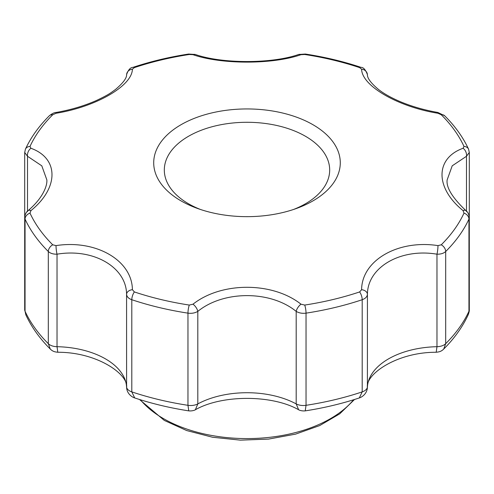 <?xml version="1.0" encoding="UTF-8"?>
<svg xmlns="http://www.w3.org/2000/svg" width="494" height="494" viewBox="0 0 494 494"><rect width="100%" height="100%" fill="white"/><g stroke="black" fill="none" stroke-linecap="round" stroke-linejoin="round"><path stroke-width="0.74" d="M312.961 124.716A93.286 53.858 180 0 1 296.363 208.499A93.286 53.858 180 0 1 197.637 208.499A93.286 53.858 180 0 1 181.039 200.885A93.286 53.858 180 0 1 167.009 190.517A93.286 53.858 180 0 1 189.585 120.351A93.286 53.858 180 0 1 312.961 124.716M29.998 146.452A224.548 129.644 180 0 1 52.741 114.75A6.564 4.637 -134.9 0 0 49.363 115.744C38.896 126.161 30.924 137.295 25.435 149.151L25.435 149.151A6.564 5.175 24.7 0 1 29.998 146.452L30.924 148.268A6.564 4.551 111.5 0 0 27.516 156.277L41.799 165.83L46.862 179.927C47.375 186.016 42.632 198.347 28.078 210.635L28.078 210.635C26.126 212.105 25.003 214.396 24.7 217.508L25.052 219.089L25.052 311.257A229.667 132.596 0 0 0 48.313 343.682L48.313 251.514A6.564 4.637 -45.1 0 1 52.741 244.808L56.026 245.611C96.021 239.417 132.157 260.363 132.398 289.7L134.368 291.935A6.564 2.686 108.5 0 0 131.805 299.716C128.564 298.543 126.822 296.758 126.575 294.35C126.452 267.149 93.286 247.994 57.026 254.194L57.026 346.702L57.792 352.259C55.594 351.944 53.105 351.907 50.265 349.036L50.271 349.042C39.668 338.476 31.53 327.084 25.842 314.857L24.7 309.701A10.498 6.064 0 0 0 25.052 311.257L25.842 314.857M52.741 114.75L56.026 113.274C95.922 106.834 132.176 85.956 132.398 69.185L134.368 67.622A224.548 129.644 180 0 1 189.282 54.494L193 54.692C221.38 64.578 272.565 64.609 301 54.692L304.718 54.494A224.548 129.644 180 0 1 359.632 67.622L361.602 69.185C361.843 85.919 397.979 106.828 437.974 113.274L441.259 114.75A224.548 129.644 180 0 1 464.002 146.452L463.076 148.268C435.035 158.346 434.955 187.881 463.076 210.623L464.002 213.105A224.548 129.644 180 0 1 441.259 244.808L437.974 245.611C398.078 239.448 361.824 260.289 361.602 289.7L359.632 291.935A224.548 129.644 180 0 1 304.718 305.064L301 304.193C272.62 281.704 221.436 281.636 193 304.193L189.282 305.064A224.548 129.644 180 0 1 134.368 291.935M30.924 148.268C59.045 158.364 58.965 187.93 30.924 210.623L29.998 213.105A6.564 5.175 155.3 0 0 25.052 219.089A229.667 132.596 180 0 0 48.313 251.514C50.326 253.373 53.229 254.268 57.026 254.194A6.564 0.889 82.4 0 1 56.026 245.611M193 304.193A6.564 2.89 53.2 0 1 197.816 311.387L197.816 403.894L195.371 409.754C221.874 394.601 272.126 394.601 298.629 409.754C297.894 409.359 300.55 411.298 305.243 410.872L305.243 410.872C324.188 407.927 342.206 403.617 359.305 397.936L359.305 397.936C361.231 397.442 367.067 394.237 367.406 387.395L367.406 387.395C365.332 374.588 396.454 352.136 436.208 352.259L436.208 352.259C438.406 351.944 440.895 351.907 443.736 349.036L443.729 349.042C454.332 338.476 462.47 327.084 468.158 314.857L468.948 311.257A10.498 6.064 0 0 0 469.3 309.701L469.3 309.701C469.442 310.745 469.065 312.461 468.158 314.857M301 304.193A6.564 2.89 -53.2 0 0 296.184 311.387C270.446 290.367 223.535 290.361 197.816 311.387C194.963 313.054 191.678 313.634 187.967 313.147A6.564 1.377 -81.3 0 1 189.282 305.064M50.265 349.036L48.313 343.682A10.498 6.064 0 0 0 57.026 346.702A72.18 41.675 0 0 1 126.575 386.858A10.498 6.064 0 0 0 131.805 391.884L134.695 397.936C132.769 397.442 126.933 394.237 126.594 387.395L126.575 294.35A6.564 4.563 -2.8 0 1 132.398 289.7M361.602 289.7A6.564 4.563 2.8 0 1 367.425 294.35L367.406 387.395M437.974 245.611A6.564 0.889 -82.4 0 1 436.974 254.194C400.708 248.007 367.53 267.149 367.425 294.35C367.178 296.758 365.437 298.543 362.195 299.716A6.564 2.686 -108.5 0 0 359.632 291.935M28.078 210.635A6.564 3.155 49.8 0 1 30.924 210.623M463.076 210.623A6.564 3.155 -49.8 0 1 465.922 210.635C452.374 197.717 446.113 187.479 447.138 179.927L452.208 165.823L466.484 156.277A6.564 4.551 -111.5 0 0 463.076 148.268M132.398 69.185A6.564 5.965 -175.2 0 0 126.594 74.569C126.859 78.009 123.136 82.998 115.417 89.538C110.86 92.736 109.569 94.28 96.472 100.48C84.239 105.889 70.796 109.884 56.131 112.465A6.564 0.513 80.1 0 0 56.026 113.274M437.974 113.274A6.564 0.513 -80.1 0 0 437.869 112.465C424.019 110.032 411.199 106.315 399.418 101.307C388.309 96.416 382.943 92.847 378.589 89.544C370.982 83.183 367.252 78.194 367.406 74.569L367.406 74.569A6.564 5.965 175.2 0 0 361.602 69.185M301 54.692A6.564 4.285 -108.1 0 0 298.611 54.488L298.611 54.488C272.009 63.88 221.991 63.88 195.389 54.488L195.389 54.488A6.564 4.285 108.1 0 0 193 54.692M466.484 211.623L466.484 156.277L469.3 152.455L468.948 150.923M441.259 244.808A6.564 4.637 45.1 0 1 445.687 251.514C443.674 253.373 440.772 254.268 436.974 254.194L436.974 346.702A10.498 6.064 -0 0 0 445.687 343.682A229.667 132.596 0 0 0 468.948 311.257L468.948 219.089L469.3 217.508C468.917 214.198 467.787 211.907 465.922 210.635M298.629 409.754L296.184 403.894L296.184 311.387C299.037 313.054 302.322 313.634 306.033 313.147A6.564 1.377 81.3 0 0 304.718 305.064M25.052 150.923L24.7 152.455L27.516 156.277L27.516 211.623M464.002 213.105A6.564 5.175 -155.3 0 1 468.948 219.089A229.667 132.596 180 0 1 445.687 251.514L445.687 343.682L443.736 349.036M195.371 409.754C196.106 409.359 193.45 411.298 188.757 410.872L187.967 405.315L187.967 313.147A229.667 132.596 180 0 1 131.805 299.716L131.805 391.884A229.667 132.596 0 0 0 187.967 405.315A10.498 6.064 0 0 0 197.816 403.894A72.18 41.675 0 0 1 296.184 403.894A10.498 6.064 -0 0 0 306.033 405.315A229.667 132.596 0 0 0 362.195 391.884A10.498 6.064 0 0 0 367.425 386.858A72.18 41.675 0 0 1 436.974 346.702L436.208 352.259M305.243 410.872L306.033 405.315L306.033 313.147A229.667 132.596 180 0 0 362.195 299.716L362.195 391.884L359.305 397.936M134.695 397.936L134.695 397.936C151.794 403.617 169.812 407.927 188.757 410.872M293.442 209.512A82.677 47.733 0 0 0 312.344 140.771A82.677 47.733 0 0 0 192.333 134.207A82.677 47.733 0 0 0 188.535 203.775A82.677 47.733 0 0 0 200.558 209.512M52.741 244.808A224.548 129.644 180 0 1 29.998 213.105M189.282 54.494A6.564 1.377 -98.7 0 0 188.659 54.037C169.115 57.045 150.565 61.484 133.01 67.351L133.01 67.351A6.564 2.686 71.5 0 1 134.368 67.622M359.632 67.622A6.564 2.686 -71.5 0 1 360.991 67.351C343.435 61.484 324.885 57.045 305.341 54.037A6.564 1.377 98.7 0 0 304.718 54.494M360.991 67.351L360.991 67.351C363.399 67.277 365.541 69.685 367.406 74.569M464.002 146.452A6.564 5.175 -24.7 0 1 468.565 149.151C463.076 137.295 455.104 126.161 444.637 115.744L444.637 115.744A6.564 4.637 134.9 0 0 441.259 114.75M468.565 149.151L469.3 152.455L469.3 309.701M49.363 115.744L49.363 115.744C52.117 113.558 54.371 112.465 56.131 112.465M140.401 399.769A118.115 68.191 0 0 0 163.483 418.616A118.115 68.191 0 0 0 353.599 399.769M133.01 67.351C130.453 67.382 128.31 69.79 126.594 74.569M195.389 54.488L188.659 54.037M305.341 54.037L298.611 54.488M444.637 115.744L437.869 112.465M25.435 149.151L24.7 152.455L24.7 309.701M126.594 387.395C128.668 374.588 97.546 352.136 57.792 352.259M354.525 399.479L339.761 413.811L319.723 425.562L295.542 434.14L268.575 439.092L240.374 440.148L212.544 437.246L186.701 430.552L164.298 420.419L139.475 399.479"/></g></svg>
